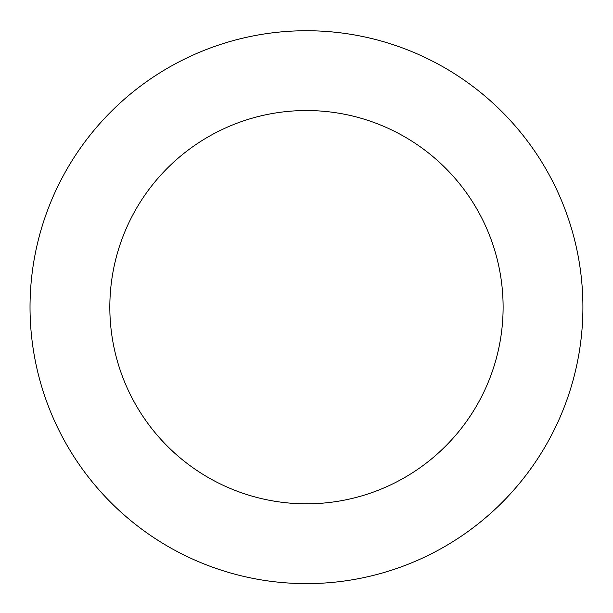 <?xml version="1.0" encoding="UTF-8"?>
<svg xmlns="http://www.w3.org/2000/svg" width="613" height="613" viewBox="0 0 613 613"><rect width="100%" height="100%" fill="white"/><g stroke="black" fill="none" stroke-linecap="round" stroke-linejoin="round"><path stroke-width="0.92" d="M53.27 196.221A276.448 276.448 0 0 0 336.981 581.929A276.448 276.448 0 0 0 529.157 143.373A276.448 276.448 0 0 0 53.27 196.221M126.362 228.251A196.643 196.643 0 0 0 328.177 502.614A196.643 196.643 0 0 0 464.876 190.658A196.643 196.643 0 0 0 126.362 228.251"/></g></svg>
